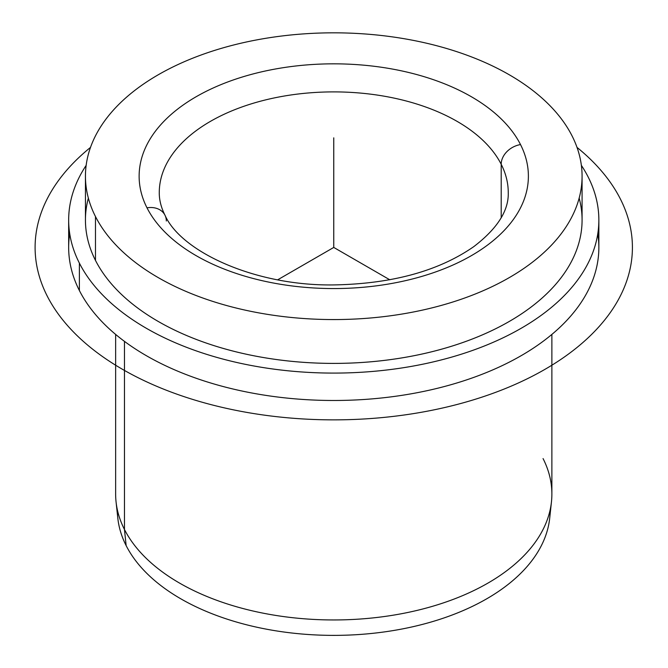 <?xml version="1.0" encoding="UTF-8"?>
<svg xmlns="http://www.w3.org/2000/svg" width="668" height="668" viewBox="0 0 668 668"><rect width="100%" height="100%" fill="white"/><g stroke="black" fill="none" stroke-linecap="round" stroke-linejoin="round"><path stroke-width="1" d="M551.459 501.818L549.706 518.193A216.357 124.916 180 0 1 357.889 634.6A216.357 124.916 180 0 1 126.152 545.631L124.465 529.482A218.119 125.926 0 0 0 358.081 619.169A218.119 125.926 0 0 0 551.459 501.818A218.119 125.926 0 0 0 543.059 458.574M116.057 501.818A218.119 125.926 0 0 0 124.465 529.482L126.152 545.631A216.357 124.916 180 0 1 117.818 518.193L116.057 501.818M598.862 220.039L598.862 247.436A265.096 153.055 180 0 1 371.458 398.93A265.096 153.055 180 0 1 79.383 290.53L79.383 263.125A265.096 153.055 0 0 0 371.458 371.533A265.096 153.055 0 0 0 598.862 220.039A265.096 153.055 0 0 0 588.132 176.945A265.096 153.055 0 0 0 581.369 165.372A265.096 153.055 180 0 1 588.132 176.945A265.096 153.055 180 0 1 408.399 366.899A265.096 153.055 180 0 1 79.383 263.125L79.383 290.53A265.096 153.055 180 0 1 68.662 247.436L68.662 220.039A265.096 153.055 0 0 0 79.383 263.125A265.096 153.055 180 0 1 86.155 165.372A265.096 153.055 0 0 0 68.662 220.039M582.078 176.202L582.078 220.039A248.321 143.369 180 0 1 369.078 361.947A248.321 143.369 180 0 1 95.482 260.403L95.482 216.557A248.321 143.369 0 0 0 369.078 318.11A248.321 143.369 0 0 0 582.078 176.202A248.321 143.369 0 0 0 572.033 135.838A248.321 143.369 0 0 0 298.446 34.285A248.321 143.369 0 0 0 85.446 176.202A248.321 143.369 0 0 0 95.482 216.557L95.482 260.403A248.321 143.369 180 0 1 85.446 220.039L85.446 176.202M147.002 207.832A20.132 15.773 -26.9 0 1 164.954 215.154A20.132 15.773 153.1 0 0 147.002 207.832A194.63 112.366 180 0 1 278.965 68.378A194.63 112.366 180 0 1 520.514 144.564A194.63 112.366 180 0 1 388.559 284.017A194.63 112.366 180 0 1 147.002 207.832A194.63 112.366 0 0 0 388.559 284.017A194.63 112.366 0 0 0 520.514 144.564A20.132 15.773 153.1 0 0 501.2 164.278A20.132 15.773 -26.9 0 1 520.514 144.564A194.63 112.366 0 0 0 278.965 68.378A194.63 112.366 0 0 0 147.002 207.832M508.256 192.634A174.498 100.743 0 0 0 501.2 164.278A174.498 100.743 0 0 0 308.942 92.919A174.498 100.743 0 0 0 159.268 192.634A174.498 100.743 180 0 1 308.942 92.919A174.498 100.743 180 0 1 501.2 164.278A174.498 100.743 180 0 1 508.256 192.634C508.816 210.604 497.334 228.598 473.796 246.626C439.185 270.682 393.502 283.424 336.739 284.86C257.272 286.989 181.262 252.287 164.954 215.154A20.132 15.773 153.1 0 1 166.324 220.999M501.2 217.701L501.2 164.278L501.2 217.701M117.409 510.01A216.357 124.916 0 0 0 126.152 545.631A216.357 124.916 0 0 0 364.928 634.074A216.357 124.916 0 0 0 550.115 510.01M88.36 198.12A248.321 143.369 0 0 0 95.482 260.403A248.321 143.369 0 0 0 387.816 359.96A248.321 143.369 0 0 0 579.164 198.12M95.482 216.557A248.321 143.369 180 0 1 263.852 38.627A248.321 143.369 180 0 1 572.033 135.838A248.321 143.369 180 0 1 403.672 313.768A248.321 143.369 180 0 1 95.482 216.557M551.877 334.426L551.877 494.028A218.119 125.926 180 0 1 364.778 618.677A218.119 125.926 180 0 1 124.465 529.482L124.465 341.373L124.465 529.482A218.119 125.926 180 0 1 115.639 494.028L115.639 334.426M69.731 233.733A265.096 153.055 0 0 0 79.383 290.53A265.096 153.055 0 0 0 383.181 397.802A265.096 153.055 0 0 0 597.793 233.733M389.803 279.792L333.758 247.436L277.721 279.792M333.758 247.436L333.758 137.842M577.018 147.403A298.654 172.427 180 0 1 526.651 379.073A298.654 172.427 180 0 1 122.578 369.362A298.654 172.427 180 0 1 90.497 147.403M159.268 192.634C159.218 199.974 161.113 207.481 164.954 215.154"/></g></svg>
